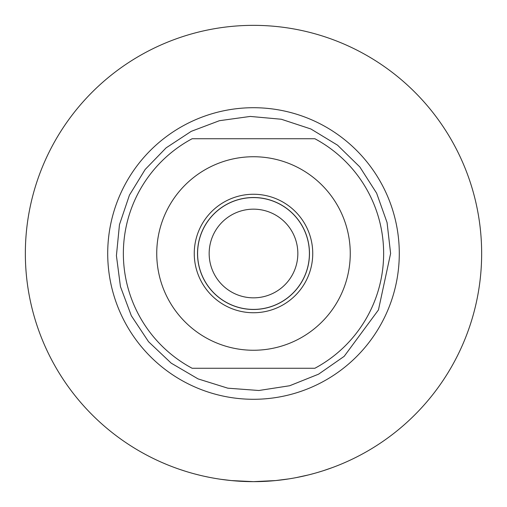 <?xml version="1.0" encoding="UTF-8"?>
<svg xmlns="http://www.w3.org/2000/svg" width="507" height="507" viewBox="0 0 507 507"><rect width="100%" height="100%" fill="white"/><g stroke="black" fill="none" stroke-linecap="round" stroke-linejoin="round"><path stroke-width="0.76" d="M209.163 253.5A44.337 44.337 0 0 1 275.669 215.101A44.337 44.337 0 0 1 275.669 291.899A44.337 44.337 0 0 1 209.163 253.5M220.748 479.286L231.369 480.573L253.5 481.65A228.15 228.15 0 0 0 481.65 253.5A228.15 228.15 0 0 0 253.5 25.35A228.15 228.15 0 0 0 25.35 253.5A228.15 228.15 0 0 0 253.5 481.65L275.631 480.573L289.022 478.868M309.409 253.5A55.909 55.909 0 0 1 225.545 301.918A55.909 55.909 0 0 1 225.545 205.082A55.909 55.909 0 0 1 309.409 253.5M312.743 253.5A59.243 59.243 0 0 1 253.5 312.743A59.243 59.243 0 0 1 194.257 253.5A59.243 59.243 0 0 1 253.5 194.257A59.243 59.243 0 0 1 312.743 253.5M309.479 253.5A55.979 55.979 0 0 0 253.5 197.521A55.979 55.979 0 0 0 197.521 253.5A55.979 55.979 0 0 0 253.5 309.479A55.979 55.979 0 0 0 309.479 253.5M253.5 368.253L314.885 368.253A130.141 130.141 0 0 0 314.885 138.747L192.115 138.747A130.141 130.141 0 0 0 192.115 368.253L253.5 368.253M253.5 350.255A96.755 96.755 0 0 1 169.706 205.12A96.755 96.755 0 0 1 337.294 205.12A96.755 96.755 0 0 1 253.5 350.255M161.879 462.447L160.801 461.972M200.081 475.306L194.973 474.013M215.602 478.481L213.371 478.095M203.972 476.212L209.79 477.423M250.553 481.631L246.491 481.542M247.879 481.58L247.283 481.568M250.002 481.625L248.367 481.593M308.51 474.92L296.107 477.638M332.389 467.574L323.567 470.623M162.234 462.599L166.562 464.437M324.759 470.236L324.429 470.344M322.186 471.066L316.869 472.676M337.795 465.508L336.591 465.984M240.362 481.27L235.85 480.966M176.677 468.329L173.99 467.346M315.043 473.196L309.948 474.558M264.781 481.371L259.514 481.568M232.738 480.706L231.484 480.585M185.467 471.269L179.396 469.279M107.712 253.5A145.788 145.788 0 0 0 253.5 399.288A145.788 145.788 0 0 0 399.288 253.5A145.788 145.788 0 0 0 253.5 107.712A145.788 145.788 0 0 0 107.712 253.5M390.605 253.5L387.063 222.541L376.625 193.18L359.824 166.942L337.529 145.167L310.899 128.987L281.303 119.246L250.268 116.433L219.404 120.704L191.253 131.338L166.106 147.86L145.167 169.465L129.443 195.125L119.468 224.645L116.414 255.655L120.438 286.55L131.338 315.747L148.551 341.718L171.182 363.139L198.06 378.894L227.808 388.178L258.881 390.498L289.681 385.745L318.605 374.16L344.171 356.345L378.456 309.923L390.605 253.5"/></g></svg>
